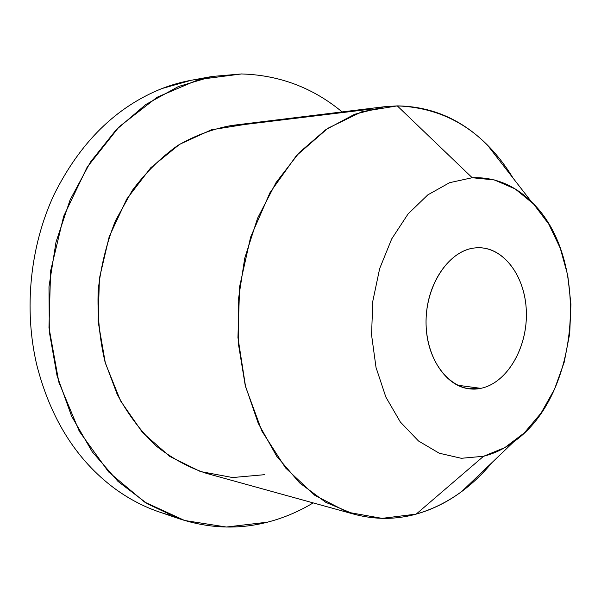 <?xml version="1.0" encoding="UTF-8"?>
<svg xmlns="http://www.w3.org/2000/svg" width="601" height="601" viewBox="0 0 601 601"><rect width="100%" height="100%" fill="white"/><g stroke="black" fill="none" stroke-linecap="round" stroke-linejoin="round"><path stroke-width="0.9" d="M201.801 78.716C188.398 80.211 175.109 83.494 161.939 88.55C116.031 106.918 80.023 142.384 53.895 194.964C30.065 246.32 23.672 308.959 36.699 364.649C50.454 418.649 76.372 459.885 114.445 488.358C76.372 459.885 50.454 418.649 36.699 364.649C23.672 308.959 30.065 246.32 53.895 194.964C80.023 142.384 116.031 106.918 161.939 88.55L191.298 80.256L212.236 76.455L178.377 86.552L145.9 104.439L116.151 129.824L90.458 162.03L70.069 199.945L55.998 242.113L48.974 286.775L49.342 331.977L57.05 375.753L71.639 416.268L92.306 451.899L117.991 481.393L147.478 503.863L179.481 518.843C209.171 528.527 238.514 529.631 267.513 522.171C283.567 518.017 298.787 511.594 313.181 502.894C298.787 511.594 283.567 518.017 267.513 522.171L226.382 527.032L184.65 520.496L144.571 502.06L108.616 471.95L79.287 431.293L58.838 382.153L48.974 327.507L50.604 270.938L63.661 216.307L87.115 167.258L119.096 126.834L157.222 97.189L198.856 79.482L241.437 73.953L212.236 76.455M179.481 518.843L159.333 511.992C143.631 506.666 128.667 498.792 114.445 488.358C131.799 501.046 150.145 509.948 169.497 515.065M342.127 111.914C312.918 87.701 279.36 75.05 241.437 73.953C279.36 75.05 312.918 87.701 342.127 111.914M354.087 514.208C375.032 519.79 395.728 519.76 416.192 514.11L382.048 518.362L347.633 512.225L314.804 495.322L285.565 467.931L261.901 431.12L245.584 386.766L237.936 337.507L239.641 286.504L250.609 237.14L270.007 192.643L296.368 155.712L327.77 128.336L362.11 111.621L397.299 105.889C431.841 106.392 461.906 119.486 487.494 145.157C497.117 154.855 505.644 165.838 513.074 178.121C484.752 131.874 446.16 107.789 397.299 105.889L384.257 106.745L354.567 114.295L325.795 129.673L299.2 152.639L276.069 182.531L257.574 218.231L244.72 258.257L238.206 300.785L238.387 343.802L245.208 385.279L258.242 423.322L276.723 456.287L299.644 482.919L325.84 502.368L354.087 514.208L206.391 473.355C188.421 467.398 171.488 458.12 155.599 445.521C140.634 431.127 127.818 414.021 117.15 394.218L105.01 361.855C99.578 338.663 97.302 314.856 98.181 290.418C100.908 266.115 106.67 242.894 115.46 220.755L132.228 190.532C145.697 172.517 160.895 157.492 177.821 145.45C195.385 135.33 213.498 128.652 232.151 125.399L244.382 124.535L211.484 129.778L179.646 144.3L150.768 167.739L126.721 199.104L109.179 236.726L99.413 278.368L98.121 321.415L105.363 363.117L120.553 400.882L142.52 432.517L169.715 456.384L200.351 471.515L232.61 477.547L264.748 474.662M244.382 124.535L371.426 109.044L244.382 124.535M416.192 514.11C445.318 505.606 470.591 488.433 492.016 462.582C482.851 473.633 472.807 483.249 461.861 491.415C447.64 502 432.42 509.565 416.192 514.11L483.55 456.279L416.192 514.11M397.299 105.889L472.206 177.731L449.601 182.681L427.822 194.867L408.109 213.896L391.702 238.92L379.659 268.609L372.793 301.259L371.561 334.9L376.031 367.489L385.857 397.088L400.349 422.022L418.521 441.006L439.248 453.222L461.313 458.293L483.55 456.279C494.202 453.59 504.292 448.737 513.81 441.735C580.438 395.345 590.633 257.649 531.562 201.951C514.373 184.988 494.585 176.912 472.206 177.731L397.299 105.889M472.206 177.731L494.42 179.954L515.162 188.932L533.523 203.949L548.751 224.083L560.29 248.266L567.757 275.378L570.92 304.219L569.71 333.608L564.174 362.335L554.513 389.223L541.058 413.112L524.297 432.908L504.855 447.595L483.55 456.279L461.313 458.293L439.248 453.222L418.521 441.006L400.349 422.022L385.857 397.088L376.031 367.489L371.561 334.9L372.793 301.259L379.659 268.609L391.702 238.92L408.109 213.896L427.822 194.867L449.601 182.681L472.206 177.731M475.06 247.928C448.061 250.256 424.171 287.421 426.154 326.501C427.739 365.633 454.281 394.218 480.777 388.351C507.327 383.055 527.821 347.198 526.326 311.085C525.206 274.92 502.053 245.02 475.06 247.928L479.252 247.732C505.358 248.003 526.273 278.661 526.393 313.917C526.814 349.143 506.583 383.19 480.777 388.351L468.81 388.749C444.327 385.752 424.449 353.899 426.147 317.749C427.581 281.591 450.269 250.196 475.06 247.928M457.376 385.188L480.777 388.351L457.376 385.188M384.257 106.745L232.151 125.399M513.81 441.735L461.861 491.415M531.562 201.951L487.494 145.157"/></g></svg>

